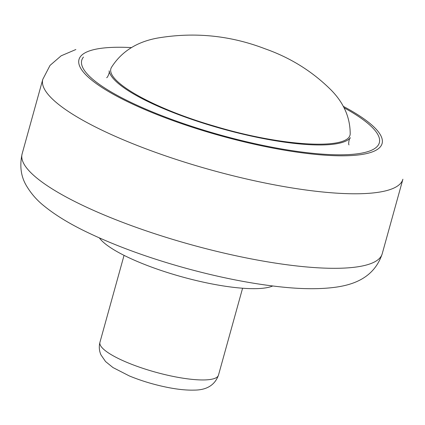 <?xml version="1.0" encoding="UTF-8"?>
<svg xmlns="http://www.w3.org/2000/svg" width="425" height="425" viewBox="0 0 425 425"><rect width="100%" height="100%" fill="white"/><g stroke="black" fill="none" stroke-linecap="round" stroke-linejoin="round"><path stroke-width="0.64" d="M343.974 107.738A154.403 34.999 -164.5 0 1 379.509 139.156A154.403 34.999 -164.5 0 1 221.186 135.251A154.403 34.999 -164.5 0 1 83.465 57.056M348.994 144.904C348.133 144.123 349.265 137.838 350.423 137.785A125.864 28.528 -164.5 0 1 222.913 129.019A125.864 28.528 -164.5 0 1 109.103 70.858C110.064 71.506 107.796 77.472 106.659 77.701M272.728 285.988A93.426 21.176 -164.5 0 1 181.921 276.84A93.426 21.176 -164.5 0 1 99.37 237.91M111.589 67.177C103.163 80.118 152.007 108.109 214.508 126.161C282.795 146.816 351.188 150.439 350.189 133.349C350.067 117.146 343.612 102.616 330.82 89.749C312.232 71.32 290.323 57.672 265.094 48.806C230.228 35.408 194.358 31.827 157.484 38.069C136.845 41.847 121.545 51.553 111.589 67.177M402.889 179.228A186.846 42.351 -164.5 0 1 211.517 170.106A186.846 42.351 -164.5 0 1 42.787 79.363L22.116 153.893A186.846 42.351 -164.5 0 0 190.852 244.635A186.846 42.351 -164.5 0 0 382.218 253.757L402.889 179.228M343.182 106.293A157.261 35.642 -164.5 0 1 347.039 155.736A157.261 35.642 -164.5 0 1 150.312 111.849A157.261 35.642 -164.5 0 1 91.71 50.198A157.261 35.642 -164.5 0 1 131.527 47.595M242.585 288.23L218.477 375.169A61.503 13.94 -164.5 0 1 155.486 372.162A61.503 13.94 -164.5 0 1 99.944 342.295L124.052 255.356M75.857 49.523L61.147 55.808L50.044 65.392L42.787 79.363M382.218 253.757C374.016 278.487 352.283 284.798 336.079 287.151C320.647 289.292 302.313 289.223 281.084 286.939C251.834 283.82 220.24 277.631 186.304 268.361C149.759 258.278 117.332 246.537 89.022 233.144C70.603 224.448 55.579 215.347 43.956 205.859C37.049 200.366 31.296 193.811 26.695 186.182C20.979 176.869 19.454 166.106 22.116 153.893M218.477 375.169C214.827 385.124 206.709 390.108 194.129 390.113C186.182 390.325 176.901 389.342 166.287 387.154C153.202 384.434 140.887 380.694 129.338 375.934L112.97 367.551L105.565 361.553L101.022 354.976C99.179 350.949 98.818 346.726 99.944 342.295"/></g></svg>
